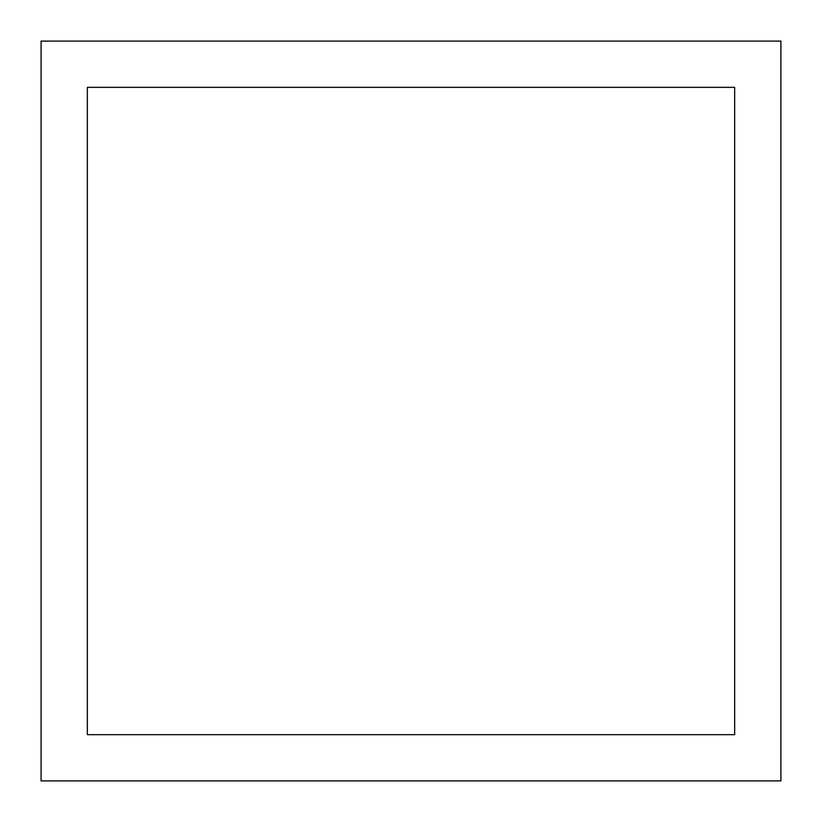 <?xml version="1.0" encoding="UTF-8"?>
<svg xmlns="http://www.w3.org/2000/svg" width="822" height="822" viewBox="0 0 822 822"><rect width="100%" height="100%" fill="white"/><g stroke="black" fill="none" stroke-linecap="round" stroke-linejoin="round"><path stroke-width="0.62" stroke-dasharray="4.11 3.08" d="M41.1 41.1L41.1 780.9L780.9 780.9L780.9 41.1L41.1 41.1M87.338 87.338L87.338 734.663L734.663 734.663L734.663 87.338L87.338 87.338"/><path stroke-width="1.23" d="M41.1 41.1L41.1 780.9L780.9 780.9L780.9 41.1L41.1 41.1M87.338 734.663L734.663 734.663L734.663 87.338L87.338 87.338L87.338 734.663"/></g></svg>
